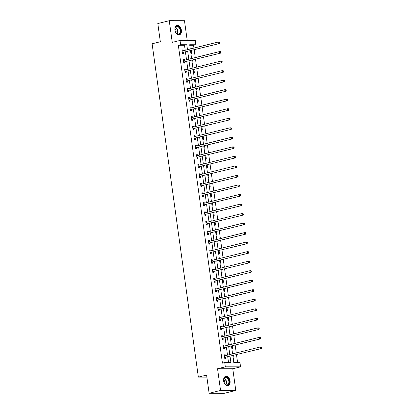 <?xml version="1.0" encoding="UTF-8"?>
<svg xmlns="http://www.w3.org/2000/svg" width="414" height="414" viewBox="0 0 414 414"><rect width="100%" height="100%" fill="white"/><g stroke="black" fill="none" stroke-linecap="round" stroke-linejoin="round"><path stroke-width="0.62" d="M230.065 380.989A4.844 3.157 76 0 0 225.687 376.279A4.844 3.157 76 0 0 223.643 380.978A4.844 3.157 76 0 0 228.021 385.682A4.844 3.157 76 0 0 230.065 380.989M181.389 30.181A4.844 3.157 76 0 0 177.011 25.477A4.844 3.157 76 0 0 174.967 30.17A4.844 3.157 76 0 0 179.345 34.88A4.844 3.157 76 0 0 181.389 30.181M232.823 355.636L233.786 362.56L239.96 362.571L240.555 366.845L225.325 366.825L224.73 362.55L230.903 362.56L230.039 356.325M232.777 368.776L217.547 368.755L220.553 390.438L209.117 393.279L224.347 393.3L235.783 390.459L232.777 368.776L240.555 366.845M187.216 40.458L184.478 20.721L169.248 20.7L172.255 42.383L180.033 40.448L195.263 40.468L195.858 44.743L189.684 44.738L190.274 48.981M193.954 48.065L193.571 45.312L195.858 44.743M237.595 362.566L236.503 354.72M236.259 352.945L235.183 345.193M234.935 343.418L233.858 335.666M233.615 333.891L232.539 326.139M232.29 324.364L231.214 316.612M230.971 314.837L229.894 307.084M229.646 305.309L228.569 297.557M228.326 295.782L227.25 288.03M227.001 286.255L225.925 278.503M225.682 276.723L224.605 268.971M224.357 267.196L223.286 259.443M223.037 257.668L221.961 249.916M221.713 248.141L220.641 240.389M220.393 238.614L219.316 230.862M219.073 229.087L217.997 221.335M217.748 219.56L216.672 211.808M216.429 210.033L215.352 202.28M215.104 200.505L214.028 192.753M213.784 190.978L212.708 183.226M212.46 181.451L211.383 173.699M211.14 171.924L210.064 164.172M209.815 162.397L208.739 154.645M208.496 152.869L207.419 145.117M207.171 143.342L206.094 135.59M205.851 133.815L204.775 126.063M204.526 124.288L203.455 116.536M203.207 114.761L202.13 107.009M201.882 105.234L200.811 97.481M200.562 95.706L199.486 87.954M199.243 86.174L198.166 78.422M197.918 76.647L196.841 68.895M196.598 67.12L195.522 59.368M195.273 57.593L194.197 49.84M220.553 390.438L235.783 390.459M209.117 393.279L206.591 375.079L198.358 377.123L152.104 43.786L160.337 41.742L157.812 23.541L169.248 20.7M198.358 377.123L206.876 377.138M193.571 45.312L189.762 45.307M190.916 53.613L191.739 53.613L191.315 50.56M192.236 63.14L193.059 63.14L192.634 60.087M193.561 72.667L194.383 72.673L193.959 69.614M194.88 82.195L195.703 82.2L195.279 79.141M196.205 91.722L197.028 91.727L196.603 88.668M197.525 101.249L198.347 101.254L197.923 98.196M198.849 110.781L199.672 110.781L199.248 107.723M200.169 120.308L200.992 120.308L200.567 117.25M201.489 129.836L202.317 129.836L201.892 126.777M202.813 139.363L203.636 139.363L203.212 136.304M204.133 148.89L204.961 148.89L204.537 145.832M205.458 158.417L206.281 158.417L205.856 155.359M206.777 167.944L207.6 167.944L207.181 164.886M208.102 177.471L208.925 177.471L208.501 174.413M209.422 186.999L210.245 186.999L209.82 183.94M210.747 196.526L211.57 196.526L211.145 193.473M212.066 206.053L212.889 206.053L212.465 203M213.391 215.58L214.214 215.58L213.79 212.527M214.711 225.107L215.534 225.107L215.109 222.054M216.036 234.634L216.858 234.634L216.434 231.581M217.355 244.162L218.178 244.162L217.754 241.108M218.68 253.689L219.503 253.694L219.078 250.636M220 263.216L220.822 263.221L220.398 260.163M221.319 272.743L222.147 272.748L221.723 269.69M222.644 282.27L223.467 282.276L223.042 279.217M223.964 291.798L224.792 291.803L224.367 288.744M225.288 301.33L226.111 301.33L225.687 298.271M226.608 310.857L227.431 310.857L227.012 307.799M227.933 320.384L228.756 320.384L228.331 317.326M229.252 329.911L230.075 329.911L229.651 326.853M230.577 339.439L231.4 339.439L230.976 336.38M231.897 348.966L232.72 348.966L232.295 345.907M233.222 358.493L234.045 358.493L233.62 355.435M185.198 50.239L184.515 45.302L178.341 45.292L222.442 363.119L224.73 362.55M228.538 362.555L227.752 356.894M227.503 355.119L226.427 347.367M226.184 345.592L225.107 337.84M224.859 336.064L223.788 328.312M223.539 326.537L222.463 318.785M222.214 317.01L221.143 309.258M220.895 307.483L219.818 299.731M219.575 297.956L218.499 290.204M218.25 288.429L217.174 280.676M216.931 278.901L215.854 271.149M215.606 269.374L214.53 261.622M214.286 259.847L213.21 252.095M212.962 250.315L211.885 242.563M211.642 240.788L210.566 233.035M210.317 231.26L209.241 223.508M208.998 221.733L207.921 213.981M207.673 212.206L206.596 204.454M206.353 202.679L205.277 194.927M205.028 193.152L203.957 185.4M203.709 183.625L202.632 175.872M202.384 174.097L201.313 166.345M201.064 164.57L199.988 156.818M199.745 155.043L198.668 147.291M198.42 145.516L197.343 137.764M197.1 135.989L196.024 128.237M195.775 126.461L194.699 118.709M194.456 116.934L193.379 109.182M193.131 107.407L192.055 99.655M191.811 97.88L190.735 90.128M190.487 88.353L189.41 80.601M189.167 78.826L188.091 71.073M187.842 69.298L186.766 61.546M186.523 59.766L185.446 52.014M183.112 50.762L182.998 49.939L181.969 49.939L182.476 53.603L183.505 53.603L183.371 52.614M184.432 60.289L184.318 59.466L183.288 59.466L183.8 63.13L184.825 63.13L184.691 62.141M185.757 69.816L185.643 68.993L184.613 68.993L185.12 72.657L186.15 72.657L186.01 71.669M187.076 79.343L186.962 78.52L185.933 78.52L186.445 82.184L187.47 82.184L187.335 81.196M188.401 88.87L188.287 88.047L187.257 88.047L187.765 91.711L188.794 91.711L188.655 90.723M189.721 98.397L189.607 97.575L188.577 97.575L189.089 101.239L190.114 101.244L189.979 100.25M191.045 107.925L190.932 107.102L189.902 107.102L190.409 110.766L191.439 110.771L191.299 109.782M192.365 117.452L192.251 116.634L191.221 116.629L191.729 120.293L192.758 120.298L192.624 119.31M193.69 126.979L193.576 126.161L192.546 126.156L193.053 129.82L194.083 129.825L193.943 128.837M195.01 136.506L194.896 135.688L193.866 135.683L194.373 139.347L195.403 139.352L195.268 138.364M196.329 146.033L196.215 145.216L195.191 145.21L195.698 148.874L196.728 148.88L196.588 147.891M197.654 155.56L197.54 154.743L196.51 154.738L197.017 158.407L198.047 158.407L197.913 157.418M198.974 165.088L198.86 164.27L197.835 164.265L198.342 167.934L199.372 167.934L199.232 166.946M200.298 174.615L200.185 173.797L199.155 173.797L199.662 177.461L200.692 177.461L200.557 176.473M201.618 184.142L201.504 183.324L200.474 183.324L200.987 186.988L202.016 186.988L201.877 186M202.943 193.669L202.829 192.852L201.799 192.852L202.306 196.515L203.336 196.515L203.202 195.527M204.262 203.196L204.149 202.379L203.119 202.379L203.631 206.043L204.661 206.043L204.521 205.054M205.587 212.729L205.473 211.906L204.444 211.906L204.951 215.57L205.981 215.57L205.841 214.581M206.907 222.256L206.793 221.433L205.763 221.433L206.275 225.097L207.3 225.097L207.166 224.109M208.232 231.783L208.118 230.96L207.088 230.96L207.595 234.624L208.625 234.624L208.485 233.636M209.551 241.31L209.437 240.487L208.408 240.487L208.92 244.151L209.945 244.151L209.81 243.163M210.876 250.837L210.762 250.015L209.732 250.015L210.24 253.678L211.269 253.678L211.13 252.69M212.196 260.365L212.082 259.542L211.052 259.542L211.559 263.206L212.589 263.206L212.454 262.217M213.52 269.892L213.407 269.069L212.377 269.069L212.884 272.733L213.914 272.733L213.774 271.744M214.84 279.419L214.726 278.596L213.696 278.596L214.204 282.26L215.233 282.26L215.099 281.272M216.16 288.946L216.046 288.123L215.021 288.123L215.528 291.787L216.558 291.792L216.418 290.799M217.485 298.473L217.371 297.65L216.341 297.65L216.848 301.314L217.878 301.32L217.743 300.331M218.804 308L218.69 307.183L217.666 307.178L218.173 310.842L219.203 310.847L219.063 309.858M220.129 317.528L220.015 316.71L218.985 316.705L219.492 320.369L220.522 320.374L220.388 319.385M221.449 327.055L221.335 326.237L220.305 326.232L220.817 329.896L221.847 329.901L221.707 328.913M222.773 336.582L222.66 335.764L221.63 335.759L222.137 339.428L223.167 339.428L223.032 338.44M224.093 346.109L223.979 345.292L222.949 345.286L223.462 348.955L224.492 348.955L224.352 347.967M225.418 355.636L225.304 354.819L224.274 354.819L224.781 358.483L225.811 358.483L225.671 357.494M217.547 368.755L225.325 366.825M178.341 45.292L180.628 44.722L180.033 40.448M190.518 50.756L191.594 58.509M191.842 60.284L192.914 68.036M193.162 69.811L194.238 77.563M194.487 79.338L195.558 87.09M195.806 88.865L196.883 96.617M197.126 98.392L198.202 106.144M198.451 107.919L199.527 115.672M199.771 117.447L200.847 125.199M201.095 126.974L202.172 134.726M202.415 136.501L203.491 144.253M203.74 146.028L204.816 153.78M205.059 155.56L206.136 163.313M206.384 165.088L207.461 172.84M207.704 174.615L208.78 182.367M209.029 184.142L210.105 191.894M210.348 193.669L211.425 201.421M211.673 203.196L212.744 210.949M212.993 212.724L214.069 220.476M214.317 222.251L215.389 230.003M215.637 231.778L216.713 239.53M216.957 241.305L218.033 249.057M218.281 250.832L219.358 258.584M219.601 260.359L220.678 268.112M220.926 269.887L222.002 277.639M222.246 279.414L223.322 287.166M223.57 288.941L224.647 296.693M224.89 298.468L225.966 306.22M226.215 307.995L227.291 315.747M227.534 317.522L228.611 325.275M228.859 327.05L229.936 334.802M230.179 336.582L231.255 344.334M231.504 346.109L232.575 353.861M187.485 49.675L186.802 44.733L180.628 44.722M229.791 354.55L228.714 346.797M228.471 345.022L227.395 337.27M227.146 335.495L226.075 327.743M225.827 325.968L224.75 318.216M224.502 316.441L223.431 308.689M223.182 306.914L222.106 299.162M221.863 297.387L220.786 289.634M220.538 287.859L219.461 280.107M219.218 278.332L218.142 270.58M217.893 268.805L216.817 261.053M216.574 259.278L215.497 251.526M215.249 249.751L214.173 241.999M213.929 240.223L212.853 232.471M212.605 230.696L211.528 222.944M211.285 221.169L210.208 213.417M209.96 211.637L208.884 203.885M208.64 202.11L207.564 194.357M207.316 192.582L206.244 184.83M205.996 183.055L204.92 175.303M204.671 173.528L203.6 165.776M203.352 164.001L202.275 156.249M202.032 154.474L200.956 146.722M200.707 144.947L199.631 137.194M199.388 135.419L198.311 127.667M198.063 125.892L196.986 118.14M196.743 116.365L195.667 108.613M195.418 106.838L194.342 99.086M194.099 97.311L193.022 89.559M192.774 87.784L191.698 80.031M191.454 78.256L190.378 70.504M190.129 68.729L189.053 60.977M188.81 59.202L187.733 51.45M184.515 45.302L186.802 44.733M182.005 50.187L182.998 49.939M183.324 59.714L184.318 59.466M184.649 69.242L185.643 68.993M185.969 78.769L186.962 78.52M187.288 88.296L188.287 88.047M188.613 97.823L189.607 97.575M189.933 107.35L190.932 107.102M191.258 116.877L192.251 116.634M192.577 126.405L193.576 126.161M193.902 135.932L194.896 135.688M195.222 145.459L196.215 145.216M196.546 154.986L197.54 154.743M197.866 164.518L198.86 164.27M199.191 174.046L200.185 173.797M200.511 183.573L201.504 183.324M201.835 193.1L202.829 192.852M203.155 202.627L204.149 202.379M204.48 212.154L205.473 211.906M205.799 221.681L206.793 221.433M207.119 231.209L208.118 230.96M208.444 240.736L209.437 240.487M209.763 250.263L210.762 250.015M211.088 259.79L212.082 259.542M212.408 269.317L213.407 269.069M213.733 278.845L214.726 278.596M215.052 288.372L216.046 288.123M216.377 297.899L217.371 297.65M217.697 307.426L218.69 307.183M219.022 316.953L220.015 316.71M220.341 326.48L221.335 326.237M221.666 336.008L222.66 335.764M222.986 345.535L223.979 345.292M224.31 355.067L225.304 354.819M182.564 52.474L219.368 43.589L182.564 52.474A0.621 0.466 -89.9 0 0 182.403 52.562L182.341 52.614M219.182 42.984L218.344 43.589L218.131 42.062L219.156 42.062L219.508 42.373L219.094 42.373L219.182 42.984L219.591 42.984L219.508 42.373M182.103 50.927L182.176 50.948A0.621 0.466 -89.9 0 0 182.357 50.948L218.131 42.062L219.094 42.373M183.593 52.474A0.621 0.466 -89.9 0 0 183.433 52.562L182.45 53.396M182.067 50.643L182.797 50.839M219.368 43.589L219.591 42.984M179.697 33.839A4.192 2.732 -104 0 1 176.053 32.923A4.192 2.732 -104 0 1 175.018 28.747A4.192 2.732 -104 0 1 175.924 26.698A4.192 2.732 -104 0 1 179.93 28.209A4.192 2.732 -104 0 1 179.697 33.839M176.007 32.851A3.881 2.531 76 0 0 178.517 34.093A3.881 2.531 76 0 0 179.329 33.632A3.881 2.531 76 0 0 179.826 29.047A3.881 2.531 76 0 0 176.649 26.558A3.881 2.531 76 0 0 175.836 27.019A3.881 2.531 76 0 0 175.008 28.83M178.993 34.936A4.813 3.136 76 0 0 179.976 34.367A4.813 3.136 76 0 0 180.602 28.695A4.813 3.136 76 0 0 176.669 25.59M174.998 28.939A2.763 1.801 -104 0 1 175.945 32.758M223.71 381.071A4.192 2.732 -104 0 1 223.695 379.55A4.192 2.732 -104 0 1 226.448 377.025A4.192 2.732 -104 0 1 229.268 381.077A4.192 2.732 -104 0 1 227.979 384.948A4.192 2.732 -104 0 1 224.735 383.726A4.192 2.732 -104 0 1 223.71 381.071M224.683 383.654A3.881 2.531 76 0 0 227.198 384.896A3.881 2.531 76 0 0 228.833 381.134A3.881 2.531 76 0 0 225.325 377.361A3.881 2.531 76 0 0 223.684 379.638M223.674 379.747A2.763 1.801 -104 0 1 224.75 381.962A2.763 1.801 -104 0 1 224.621 383.566M227.669 385.739A4.813 3.136 76 0 0 229.677 381.077A4.813 3.136 76 0 0 225.345 376.393M183.888 62.002L220.693 53.116L183.888 62.002A0.621 0.466 -89.9 0 0 183.723 62.09L183.661 62.141M220.502 52.511L219.663 53.116L219.451 51.59L220.481 51.59L220.828 51.9L220.419 51.9L220.502 52.511L220.916 52.511L220.828 51.9M183.428 60.454L183.5 60.475A0.621 0.466 -89.9 0 0 183.676 60.475L219.451 51.59L220.419 51.9M184.918 62.002A0.621 0.466 -89.9 0 0 184.753 62.09L183.769 62.923M183.386 60.17L184.121 60.366M220.693 53.116L220.916 52.511M185.208 71.529L222.013 62.643L185.208 71.529A0.621 0.466 -89.9 0 0 185.048 71.617L184.986 71.669M221.826 62.038L220.983 62.643L220.776 61.117L221.8 61.117L222.152 61.427L221.738 61.427L221.826 62.038L222.235 62.038L222.152 61.427M184.747 69.982L184.82 70.002A0.621 0.466 -89.9 0 0 184.996 70.002L220.776 61.117L221.738 61.427M186.238 71.529A0.621 0.466 -89.9 0 0 186.072 71.617L185.094 72.45M184.711 69.697L185.441 69.894M222.013 62.643L222.235 62.038M186.533 81.056L223.337 72.171L186.533 81.056A0.621 0.466 -89.9 0 0 186.367 81.144L186.305 81.196M223.146 71.565L222.308 72.171L222.095 70.644L223.125 70.644L223.472 70.954L223.063 70.954L223.146 71.565L223.56 71.565L223.472 70.954M186.072 79.509L186.145 79.529A0.621 0.466 -89.9 0 0 186.321 79.529L222.095 70.644L223.063 70.954M187.563 81.056A0.621 0.466 -89.9 0 0 187.397 81.144L186.414 81.977M186.031 79.224L186.766 79.421M223.337 72.171L223.56 71.565M187.852 90.583L224.657 81.698L187.852 90.583A0.621 0.466 -89.9 0 0 187.692 90.671L187.63 90.723M224.471 81.092L223.627 81.698L223.415 80.171L224.445 80.171L224.797 80.482L224.383 80.482L224.471 81.092L224.88 81.092L224.797 80.482M187.392 89.036L187.464 89.057A0.621 0.466 -89.9 0 0 187.64 89.057L223.415 80.171L224.383 80.482M188.882 90.588A0.621 0.466 -89.9 0 0 188.717 90.671L187.739 91.504M187.356 88.751L188.085 88.948M224.657 81.698L224.88 81.092M189.177 100.11L225.982 91.225L189.177 100.11A0.621 0.466 -89.9 0 0 189.012 100.198L188.95 100.25M225.79 90.619L224.952 91.225L224.74 89.698L225.77 89.698L226.116 90.009L225.708 90.009L225.79 90.619L226.204 90.619L226.116 90.009M188.717 98.563L188.789 98.584A0.621 0.466 -89.9 0 0 188.965 98.584L224.74 89.698L225.708 90.009M190.207 100.116A0.621 0.466 -89.9 0 0 190.042 100.198L189.058 101.032M188.675 98.278L189.41 98.475M225.982 91.225L226.204 90.619M190.497 109.638L227.302 100.752L190.497 109.638A0.621 0.466 -89.9 0 0 190.331 109.726L190.269 109.777M227.115 100.147L226.272 100.752L226.06 99.225L227.089 99.225L227.441 99.536L227.027 99.536L227.115 100.147L227.524 100.147L227.441 99.536M190.036 108.09L190.109 108.111A0.621 0.466 -89.9 0 0 190.285 108.111L226.06 99.225L227.027 99.536M191.527 109.643A0.621 0.466 -89.9 0 0 191.361 109.726L190.378 110.564M190 107.806L190.73 108.002M227.302 100.752L227.524 100.147M191.822 119.165L228.626 110.279L191.822 119.165A0.621 0.466 -89.9 0 0 191.656 119.253L191.594 119.304M228.435 109.674L227.596 110.279L227.384 108.753L228.414 108.753L228.761 109.063L228.352 109.063L228.435 109.674L228.849 109.674L228.761 109.063M191.361 117.617L191.434 117.638A0.621 0.466 -89.9 0 0 191.61 117.638L227.384 108.753L228.352 109.063M192.852 119.17A0.621 0.466 -89.9 0 0 192.686 119.253L191.703 120.091M191.32 117.333L192.055 117.529M228.626 110.279L228.849 109.674M193.141 128.692L229.946 119.806L193.141 128.692A0.621 0.466 -89.9 0 0 192.976 128.78L192.914 128.832M229.76 119.201L228.916 119.806L228.704 118.28L229.734 118.28L230.086 118.59L229.672 118.59L229.76 119.201L230.168 119.201L230.086 118.59M192.681 127.145L192.753 127.165A0.621 0.466 -89.9 0 0 192.929 127.165L228.704 118.28L229.672 118.59M194.171 128.697A0.621 0.466 -89.9 0 0 194.006 128.78L193.022 129.618M192.639 126.86L193.374 127.057M229.946 119.806L230.168 119.201M194.466 138.219L231.271 129.334L194.466 138.219A0.621 0.466 -89.9 0 0 194.301 138.307L194.238 138.359M231.079 128.728L230.241 129.334L230.029 127.807L231.059 127.807L231.405 128.117L230.996 128.117L231.079 128.728L231.493 128.728L231.405 128.117M194.006 136.672L194.078 136.692A0.621 0.466 -89.9 0 0 194.254 136.692L230.029 127.807L230.996 128.117M195.496 138.224A0.621 0.466 -89.9 0 0 195.33 138.307L194.347 139.145M193.964 136.387L194.694 136.584M231.271 129.334L231.493 128.728M195.786 147.751L232.59 138.866L195.786 147.751A0.621 0.466 -89.9 0 0 195.62 147.834L195.558 147.886M232.404 138.255L231.561 138.861L231.348 137.334L232.378 137.334L232.73 137.645L232.316 137.645L232.404 138.255L232.813 138.255L232.73 137.645M195.325 146.199L195.398 146.22A0.621 0.466 -89.9 0 0 195.574 146.22L231.348 137.334L232.316 137.645M196.816 147.751A0.621 0.466 -89.9 0 0 196.65 147.839L195.667 148.673M195.284 145.914L196.019 146.111M232.59 138.866L232.813 138.255M197.111 157.279L233.915 148.393L197.111 157.279A0.621 0.466 -89.9 0 0 196.945 157.361L196.883 157.418M233.724 147.782L232.885 148.388L232.673 146.861L233.703 146.867L234.05 147.172L233.641 147.172L233.724 147.782L234.138 147.782L234.05 147.172M196.65 155.726L196.717 155.747A0.621 0.466 -89.9 0 0 196.898 155.752L232.673 146.861L233.641 147.172M198.135 157.279A0.621 0.466 -89.9 0 0 197.975 157.367L196.992 158.2M196.609 155.441L197.338 155.638M233.915 148.393L234.138 147.782M198.43 166.806L235.235 157.92L198.43 166.806A0.621 0.466 -89.9 0 0 198.265 166.889L198.202 166.946M235.043 157.31L234.205 157.915L233.993 156.388L235.375 156.699L234.961 156.699L235.043 157.31L235.457 157.31L235.375 156.699M197.97 165.258L198.042 165.274A0.621 0.466 -89.9 0 0 198.218 165.279L233.993 156.388L234.961 156.699M199.46 166.806A0.621 0.466 -89.9 0 0 199.294 166.894L198.311 167.727M197.928 164.969L198.663 165.165M235.235 157.92L235.457 157.31M199.755 176.333L236.554 167.447L199.755 176.333A0.621 0.466 -89.9 0 0 199.589 176.416L199.527 176.473M236.368 166.837L235.53 167.442L235.318 165.916L236.347 165.921L236.694 166.231L236.285 166.226L236.368 166.837L236.777 166.842L236.694 166.231M199.289 174.786L199.362 174.801A0.621 0.466 -89.9 0 0 199.543 174.806L235.318 165.916L236.285 166.226M200.78 176.333A0.621 0.466 -89.9 0 0 200.619 176.421L199.636 177.254M199.253 174.496L199.983 174.692M236.554 167.447L236.777 166.842M201.075 185.86L237.879 176.975L201.075 185.86A0.621 0.466 -89.9 0 0 200.909 185.943L200.847 186M237.688 176.364L236.849 176.969L236.637 175.443L237.667 175.448L238.019 175.759L237.605 175.753L237.688 176.364L238.102 176.369L238.019 175.759M200.614 184.313L200.686 184.328A0.621 0.466 -89.9 0 0 200.862 184.333L236.637 175.443L237.605 175.753M202.104 185.86A0.621 0.466 -89.9 0 0 201.939 185.948L200.956 186.781M200.573 184.023L201.307 184.22M237.879 176.975L238.102 176.369M202.394 195.387L239.199 186.502L202.394 195.387A0.621 0.466 -89.9 0 0 202.234 195.475L202.172 195.527M239.013 185.896L238.174 186.497L237.962 184.97L238.987 184.975L239.339 185.286L238.925 185.281L239.013 185.896L239.421 185.896L239.339 185.286M201.934 193.84L202.006 193.856A0.621 0.466 -89.9 0 0 202.187 193.861L237.962 184.97L238.925 185.281M203.424 195.387A0.621 0.466 -89.9 0 0 203.264 195.475L202.28 196.308M201.897 193.55L202.627 193.747M239.199 186.502L239.421 185.896M203.719 204.914L240.524 196.029L203.719 204.914A0.621 0.466 -89.9 0 0 203.553 205.002L203.491 205.054M240.332 195.424L239.494 196.029L239.282 194.502L240.311 194.502L240.658 194.813L240.249 194.813L240.332 195.424L240.746 195.424L240.658 194.813M203.258 203.367L203.331 203.383A0.621 0.466 -89.9 0 0 203.507 203.388L239.282 194.502L240.249 194.813M204.749 204.914A0.621 0.466 -89.9 0 0 204.583 205.002L203.6 205.836M203.217 203.077L203.952 203.279M240.524 196.029L240.746 195.424M205.039 214.442L241.843 205.556L205.039 214.442A0.621 0.466 -89.9 0 0 204.878 214.53L204.816 214.581M241.657 204.951L240.813 205.556L240.606 204.03L241.631 204.03L241.983 204.34L241.569 204.34L241.657 204.951L242.066 204.951L241.983 204.34M204.578 212.894L204.651 212.915A0.621 0.466 -89.9 0 0 204.826 212.915L240.606 204.03L241.569 204.34M206.068 214.442A0.621 0.466 -89.9 0 0 205.903 214.53L204.925 215.363M204.542 212.61L205.272 212.806M241.843 205.556L242.066 204.951M206.363 223.969L243.168 215.083L206.363 223.969A0.621 0.466 -89.9 0 0 206.198 224.057L206.136 224.109M242.977 214.478L242.138 215.083L241.926 213.557L242.956 213.557L243.303 213.867L242.894 213.867L242.977 214.478L243.391 214.478L243.303 213.867M205.903 222.421L205.975 222.442A0.621 0.466 -89.9 0 0 206.151 222.442L241.926 213.557L242.894 213.867M207.393 223.969A0.621 0.466 -89.9 0 0 207.228 224.057L206.244 224.89M205.861 222.137L206.596 222.334M243.168 215.083L243.391 214.478M207.683 233.496L244.488 224.611L207.683 233.496A0.621 0.466 -89.9 0 0 207.523 233.584L207.461 233.636M244.301 224.005L243.458 224.611L243.246 223.084L244.276 223.084L244.627 223.394L244.213 223.394L244.301 224.005L244.71 224.005L244.627 223.394M207.223 231.949L207.295 231.969A0.621 0.466 -89.9 0 0 207.471 231.969L243.246 223.084L244.213 223.394M208.713 233.496A0.621 0.466 -89.9 0 0 208.547 233.584L207.569 234.417M207.186 231.664L207.916 231.861M244.488 224.611L244.71 224.005M209.008 243.023L245.812 234.138L209.008 243.023A0.621 0.466 -89.9 0 0 208.842 243.111L208.78 243.163M245.621 233.532L244.783 234.138L244.57 232.611L245.6 232.611L245.947 232.922L245.538 232.922L245.621 233.532L246.035 233.532L245.947 232.922M208.547 241.476L208.62 241.497A0.621 0.466 -89.9 0 0 208.796 241.497L244.57 232.611L245.538 232.922M210.038 243.023A0.621 0.466 -89.9 0 0 209.872 243.111L208.889 243.944M208.506 241.191L209.241 241.388M245.812 234.138L246.035 233.532M210.328 252.55L247.132 243.665L210.328 252.55A0.621 0.466 -89.9 0 0 210.162 252.638L210.1 252.69M246.946 243.059L246.102 243.665L245.89 242.138L246.92 242.138L247.272 242.449L246.858 242.449L246.946 243.059L247.355 243.059L247.272 242.449M209.867 251.003L209.939 251.024A0.621 0.466 -89.9 0 0 210.115 251.024L245.89 242.138L246.858 242.449M211.357 252.55A0.621 0.466 -89.9 0 0 211.192 252.638L210.208 253.471M209.831 250.718L210.56 250.915M247.132 243.665L247.355 243.059M211.652 262.078L248.457 253.192L211.652 262.078A0.621 0.466 -89.9 0 0 211.487 262.166L211.425 262.217M248.265 252.587L247.427 253.192L247.215 251.665L248.245 251.665L248.591 251.976L248.183 251.976L248.265 252.587L248.679 252.587L248.591 251.976M211.192 260.53L211.264 260.551A0.621 0.466 -89.9 0 0 211.44 260.551L247.215 251.665L248.183 251.976M212.682 262.078A0.621 0.466 -89.9 0 0 212.517 262.166L211.533 262.999M211.15 260.246L211.885 260.442M248.457 253.192L248.679 252.587M212.972 271.605L249.777 262.719L212.972 271.605A0.621 0.466 -89.9 0 0 212.806 271.693L212.744 271.744M249.59 262.114L248.747 262.719L248.535 261.193L249.564 261.193L249.916 261.503L249.502 261.503L249.59 262.114L249.999 262.114L249.916 261.503M212.511 270.057L212.584 270.078A0.621 0.466 -89.9 0 0 212.76 270.078L248.535 261.193L249.502 261.503M214.002 271.605A0.621 0.466 -89.9 0 0 213.836 271.693L212.853 272.526M212.475 269.773L213.205 269.969M249.777 262.719L249.999 262.114M214.297 281.132L251.101 272.246L214.297 281.132A0.621 0.466 -89.9 0 0 214.131 281.22L214.069 281.272M250.91 271.641L250.072 272.246L249.859 270.72L250.889 270.72L251.236 271.03L250.827 271.03L250.91 271.641L251.324 271.641L251.236 271.03M213.836 279.585L213.909 279.605A0.621 0.466 -89.9 0 0 214.085 279.605L249.859 270.72L250.827 271.03M215.327 281.137A0.621 0.466 -89.9 0 0 215.161 281.22L214.178 282.053M213.795 279.3L214.524 279.497M251.101 272.246L251.324 271.641M215.616 290.659L252.421 281.774L215.616 290.659A0.621 0.466 -89.9 0 0 215.451 290.747L215.389 290.799M252.235 281.168L251.391 281.774L251.179 280.247L252.209 280.247L252.561 280.557L252.147 280.557L252.235 281.168L252.643 281.168L252.561 280.557M215.156 289.112L215.228 289.132A0.621 0.466 -89.9 0 0 215.404 289.132L251.179 280.247L252.147 280.557M216.646 290.664A0.621 0.466 -89.9 0 0 216.481 290.747L215.497 291.58M215.114 288.827L215.849 289.024M252.421 281.774L252.643 281.168M216.941 300.186L253.746 291.301L216.941 300.186A0.621 0.466 -89.9 0 0 216.776 300.274L216.713 300.326M253.554 290.695L252.716 291.301L252.504 289.774L253.534 289.774L253.88 290.085L253.471 290.085L253.554 290.695L253.968 290.695L253.88 290.085M216.481 298.639L216.553 298.66A0.621 0.466 -89.9 0 0 216.729 298.66L252.504 289.774L253.471 290.085M217.966 300.191A0.621 0.466 -89.9 0 0 217.805 300.274L216.822 301.113M216.439 298.354L217.169 298.551M253.746 291.301L253.968 290.695M218.261 309.713L255.065 300.828L218.261 309.713A0.621 0.466 -89.9 0 0 218.095 309.801L218.033 309.853M254.874 300.222L254.036 300.828L253.823 299.301L254.853 299.301L255.205 299.612L254.791 299.612L254.874 300.222L255.288 300.222L255.205 299.612M217.8 308.166L217.873 308.187A0.621 0.466 -89.9 0 0 218.049 308.187L253.823 299.301L254.791 299.612M219.291 309.719A0.621 0.466 -89.9 0 0 219.125 309.801L218.142 310.64M217.759 307.881L218.494 308.078M255.065 300.828L255.288 300.222M219.586 319.241L256.385 310.355L219.586 319.241A0.621 0.466 -89.9 0 0 219.42 319.329L219.358 319.38M256.199 309.75L255.36 310.355L255.148 308.828L256.178 308.828L256.525 309.139L256.116 309.139L256.199 309.75L256.608 309.75L256.525 309.139M219.12 317.693L219.192 317.714A0.621 0.466 -89.9 0 0 219.373 317.714L255.148 308.828L256.116 309.139M220.61 319.246A0.621 0.466 -89.9 0 0 220.45 319.329L219.467 320.167M219.084 317.409L219.813 317.605M256.385 310.355L256.608 309.75M220.905 328.773L257.71 319.882L220.905 328.773A0.621 0.466 -89.9 0 0 220.74 328.856L220.678 328.907M257.518 319.277L256.68 319.882L256.468 318.356L257.498 318.356L257.85 318.666L257.436 318.666L257.518 319.277L257.932 319.277L257.85 318.666M220.445 327.22L220.517 327.241A0.621 0.466 -89.9 0 0 220.693 327.241L256.468 318.356L257.436 318.666M221.935 328.773A0.621 0.466 -89.9 0 0 221.769 328.861L220.786 329.694M220.403 326.936L221.138 327.132M257.71 319.882L257.932 319.277M222.225 338.3L259.029 329.415L222.225 338.3A0.621 0.466 -89.9 0 0 222.064 338.383L222.002 338.435M258.843 328.804L258.005 329.409L257.793 327.883L258.817 327.883L259.169 328.193L258.755 328.193L258.843 328.804L259.252 328.804L259.169 328.193M221.764 336.748L221.837 336.768A0.621 0.466 -89.9 0 0 222.018 336.773L257.793 327.883L258.755 328.193M223.255 338.3A0.621 0.466 -89.9 0 0 223.094 338.388L222.111 339.221M221.728 336.463L222.458 336.66M259.029 329.415L259.252 328.804M223.55 347.827L260.354 338.942L223.55 347.827A0.621 0.466 -89.9 0 0 223.384 347.91L223.322 347.967M260.163 338.331L259.324 338.937L259.112 337.41L260.142 337.415L260.489 337.72L260.08 337.72L260.163 338.331L260.577 338.331L260.489 337.72M223.089 346.275L223.162 346.295A0.621 0.466 -89.9 0 0 223.337 346.301L259.112 337.41L260.08 337.72M224.579 347.827A0.621 0.466 -89.9 0 0 224.414 347.915L223.431 348.748M223.048 345.99L223.783 346.187M260.354 338.942L260.577 338.331M224.869 357.354L261.674 348.469L224.869 357.354A0.621 0.466 -89.9 0 0 224.709 357.437L224.647 357.494M261.488 347.858L260.644 348.464L260.437 346.937L261.814 347.248L261.4 347.248L261.488 347.858L261.896 347.858L261.814 347.248M224.409 355.807L224.481 355.823A0.621 0.466 -89.9 0 0 224.657 355.828L260.437 346.937L261.4 347.248M225.899 357.354A0.621 0.466 -89.9 0 0 225.733 357.442L224.755 358.276M224.372 355.517L225.102 355.714M261.674 348.469L261.896 347.858M182.403 52.562L183.433 52.562M175.572 27.329A3.881 2.531 -104 0 1 177.653 30.305A3.881 2.531 -104 0 1 177.208 33.917M176.975 33.782A3.757 2.448 76 0 0 175.427 27.552M224.248 378.132A3.881 2.531 -104 0 1 226.448 381.724A3.881 2.531 -104 0 1 225.889 384.72M225.656 384.59A3.757 2.448 76 0 0 226.137 381.78A3.757 2.448 76 0 0 224.109 378.355M183.723 62.09L184.753 62.09M185.048 71.617L186.072 71.617M186.367 81.144L187.397 81.144M187.692 90.671L188.717 90.671M189.012 100.198L190.042 100.198M190.331 109.726L191.361 109.726M191.656 119.253L192.686 119.253M192.976 128.78L194.006 128.78M194.301 138.307L195.33 138.307M195.62 147.834L196.65 147.839M196.945 157.361L197.975 157.367M198.265 166.889L199.294 166.894M199.589 176.416L200.619 176.421M200.909 185.943L201.939 185.948M202.234 195.475L203.264 195.475M203.553 205.002L204.583 205.002M204.878 214.53L205.903 214.53M206.198 224.057L207.228 224.057M207.523 233.584L208.547 233.584M208.842 243.111L209.872 243.111M210.162 252.638L211.192 252.638M211.487 262.166L212.517 262.166M212.806 271.693L213.836 271.693M214.131 281.22L215.161 281.22M215.451 290.747L216.481 290.747M216.776 300.274L217.805 300.274M218.095 309.801L219.125 309.801M219.42 319.329L220.45 319.329M220.74 328.856L221.769 328.861M222.064 338.383L223.094 338.388M223.384 347.91L224.414 347.915M224.709 357.437L225.733 357.442"/></g></svg>
